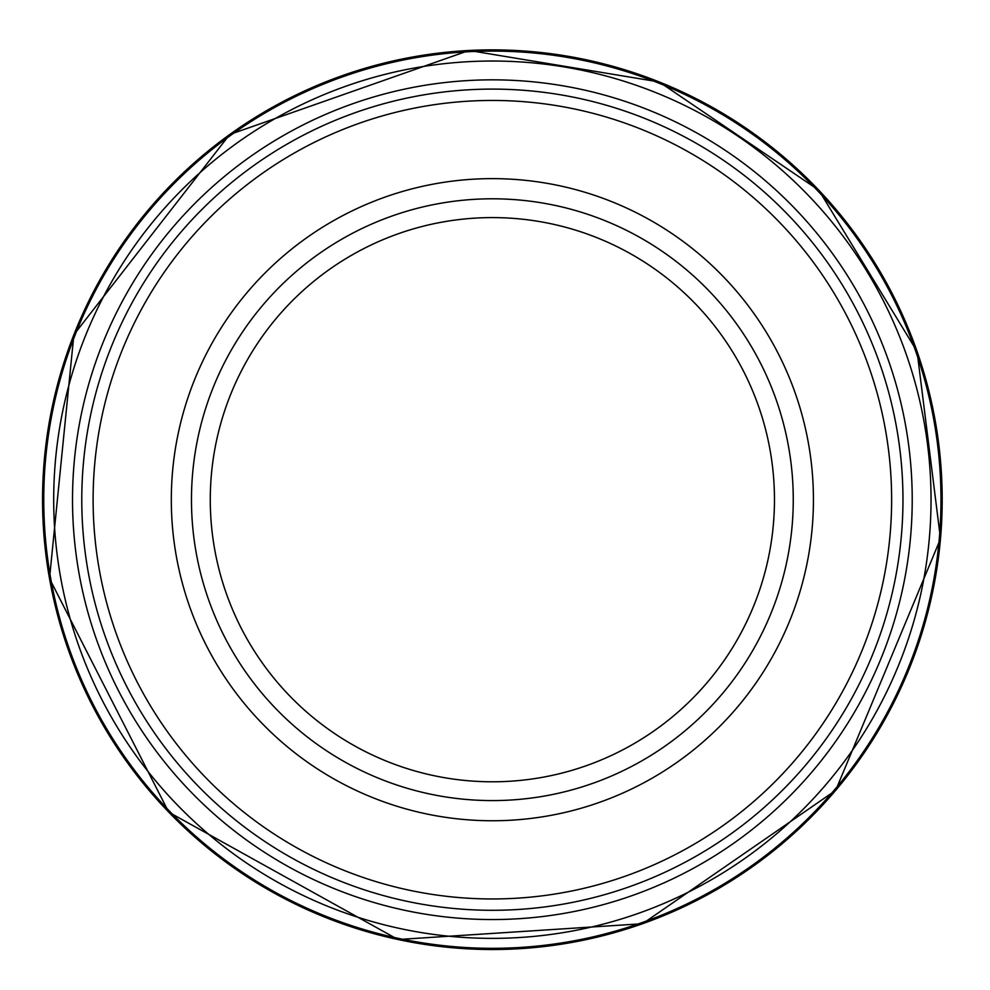 <?xml version="1.0" encoding="UTF-8"?>
<svg xmlns="http://www.w3.org/2000/svg" width="990" height="990" viewBox="0 0 990 990"><rect width="100%" height="100%" fill="white"/><g stroke="black" fill="none" stroke-linecap="round" stroke-linejoin="round"><path stroke-width="1.49" d="M793.262 499.703A300.898 300.898 0 0 1 341.921 760.283A300.898 300.898 0 0 1 341.921 239.11A300.898 300.898 0 0 1 793.262 499.703M902.967 499.703A410.603 410.603 0 0 1 287.075 855.286A410.603 410.603 0 0 1 287.075 144.107A410.603 410.603 0 0 1 902.967 499.703M468.951 50.49A449.819 449.819 0 0 0 42.558 502.239A449.819 449.819 0 0 0 474.024 949.15A449.819 449.819 0 0 0 940.475 538.882M468.035 51.752A448.618 448.618 0 0 0 43.77 503.279A448.618 448.618 0 0 0 475.188 947.987A448.618 448.618 0 0 0 939.374 537.607A448.618 448.618 0 0 0 468.035 51.752M464.124 61.937A438.669 438.669 0 0 0 53.769 507.66A438.669 438.669 0 0 0 480.026 938.198A438.669 438.669 0 0 0 929.82 532.323A438.669 438.669 0 0 0 464.124 61.937M456.65 81.366A419.859 419.859 0 0 0 72.839 516.013A419.859 419.859 0 0 0 489.258 919.537A419.859 419.859 0 0 0 911.617 522.237A419.859 419.859 0 0 0 456.65 81.366M940.5 538.696A449.819 449.819 0 0 0 469.136 50.478M774.465 499.703A282.088 282.088 0 0 1 351.326 743.997A282.088 282.088 0 0 1 351.326 255.395A282.088 282.088 0 0 1 774.465 499.703M813.434 499.703A321.069 321.069 0 0 1 331.836 777.744A321.069 321.069 0 0 1 331.836 221.649A321.069 321.069 0 0 1 813.434 499.703M891.631 499.703A399.267 399.267 0 0 1 292.743 845.472A399.267 399.267 0 0 1 292.743 153.933A399.267 399.267 0 0 1 891.631 499.703M940.5 538.795L835.671 790.379L642.56 923.72L398.017 939.522L168.746 812.146L49.5 578.531L73.891 334.707L229.705 134.516L469.05 50.478L659.266 81.972L818.817 190.216L917.074 351.45L940.5 538.795"/></g></svg>
